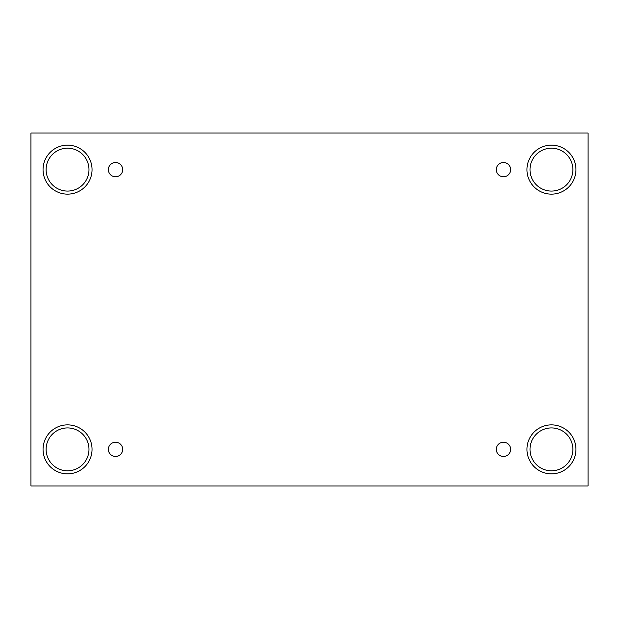 <?xml version="1.0" encoding="UTF-8"?>
<svg xmlns="http://www.w3.org/2000/svg" width="619" height="619" viewBox="0 0 619 619"><rect width="100%" height="100%" fill="white"/><g stroke="black" fill="none" stroke-linecap="round" stroke-linejoin="round"><path stroke-width="0.93" d="M588.05 133.039L30.95 133.039L30.95 485.961L588.05 485.961L588.05 133.039M115.529 456.505A7.149 7.149 0 0 1 109.339 445.788A7.149 7.149 0 0 1 121.719 445.788A7.149 7.149 0 0 1 115.529 456.505M503.471 456.505A7.149 7.149 0 0 1 497.281 445.788A7.149 7.149 0 0 1 509.661 445.788A7.149 7.149 0 0 1 503.471 456.505M503.471 176.786A7.149 7.149 0 0 1 497.281 166.062A7.149 7.149 0 0 1 509.661 166.062A7.149 7.149 0 0 1 503.471 176.786M115.529 176.786A7.149 7.149 0 0 1 109.339 166.062A7.149 7.149 0 0 1 121.719 166.062A7.149 7.149 0 0 1 115.529 176.786M551.452 473.86A24.505 24.505 0 0 1 530.235 437.115A24.505 24.505 0 0 1 572.668 437.115A24.505 24.505 0 0 1 551.452 473.86M67.548 473.86A24.505 24.505 0 0 1 46.332 437.115A24.505 24.505 0 0 1 88.765 437.115A24.505 24.505 0 0 1 67.548 473.86M67.548 194.142A24.505 24.505 0 0 1 46.332 157.388A24.505 24.505 0 0 1 88.765 157.388A24.505 24.505 0 0 1 67.548 194.142M551.452 194.142A24.505 24.505 0 0 1 530.235 157.388A24.505 24.505 0 0 1 572.668 157.388A24.505 24.505 0 0 1 551.452 194.142M530.011 169.637A21.441 21.441 0 0 1 562.168 151.075A21.441 21.441 0 0 1 562.168 188.207A21.441 21.441 0 0 1 530.011 169.637M46.108 169.637A21.441 21.441 0 0 1 78.265 151.075A21.441 21.441 0 0 1 78.265 188.207A21.441 21.441 0 0 1 46.108 169.637M46.108 449.363A21.441 21.441 0 0 1 78.265 430.793A21.441 21.441 0 0 1 78.265 467.925A21.441 21.441 0 0 1 46.108 449.363M530.011 449.363A21.441 21.441 0 0 1 562.168 430.793A21.441 21.441 0 0 1 562.168 467.925A21.441 21.441 0 0 1 530.011 449.363"/></g></svg>

